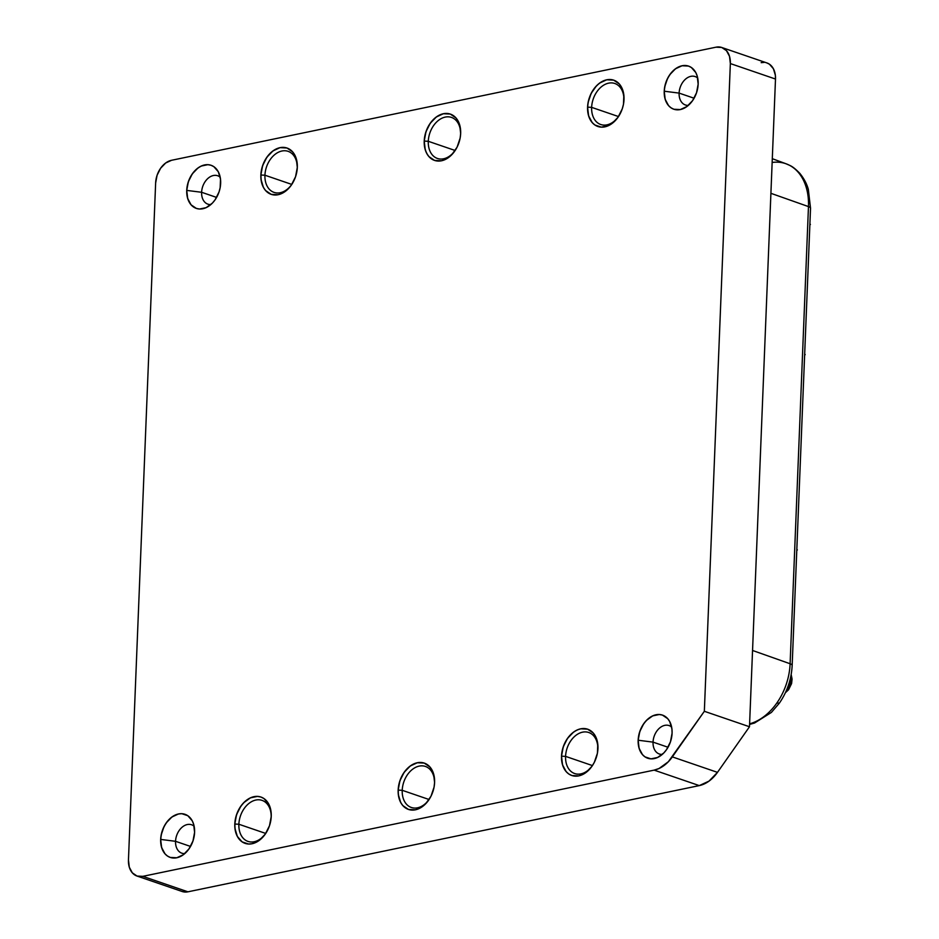 <?xml version="1.0" encoding="UTF-8"?>
<svg xmlns="http://www.w3.org/2000/svg" width="939" height="939" viewBox="0 0 939 939"><rect width="100%" height="100%" fill="white"/><g stroke="black" fill="none" stroke-linecap="round" stroke-linejoin="round"><path stroke-width="1.41" d="M796.824 549.385A5.082 1.385 2.3 0 1 797.305 550.019A5.082 1.385 -177.7 0 0 796.918 549.444M804.676 354.097A5.082 1.385 2.3 0 1 805.157 354.719A5.082 1.385 -177.7 0 0 804.758 354.156M809.899 223.905A5.082 1.385 2.3 0 1 810.38 224.527A5.082 1.385 -177.7 0 0 809.981 223.963M688.322 105.391A15.024 10.658 108.9 0 1 685.423 104.992A15.024 10.658 108.9 0 1 679.108 93.102L694.097 98.231L679.108 93.102A15.024 10.658 -71.1 0 0 688.322 105.391M664.366 91.236L679.108 93.102L664.366 91.236A22.782 16.174 -71.1 0 0 673.873 109.241A22.782 16.174 108.9 0 1 664.366 91.236L664.366 91.236A22.782 16.174 108.9 0 1 688.639 66.129A22.782 16.174 -71.1 0 0 664.366 91.236M698.158 84.134A22.782 16.174 108.9 0 1 673.803 109.217A22.782 16.174 108.9 0 1 664.225 91.189L665.176 99.299L668.568 105.638L671.033 107.832L673.885 109.253L680.306 109.57L686.867 106.553L692.559 100.661L696.527 92.785L698.158 84.134L697.196 76.024L695.787 72.561L691.35 67.491L688.498 66.07L682.066 65.753L675.505 68.77L669.812 74.662L667.57 78.418L664.718 86.846L664.225 91.189A22.782 16.174 108.9 0 1 688.569 66.106A22.782 16.174 108.9 0 1 698.158 84.134M662.253 754.416A15.024 10.658 108.9 0 1 659.354 754.017A15.024 10.658 108.9 0 1 653.039 742.127L668.028 747.256L653.039 742.127A15.024 10.658 -71.1 0 0 662.253 754.416M638.297 740.249L653.039 742.127L638.297 740.249A22.782 16.174 -71.1 0 0 647.804 758.266A22.782 16.174 108.9 0 1 638.297 740.249L638.297 740.249A22.782 16.174 108.9 0 1 662.57 715.142A22.782 16.174 -71.1 0 0 638.297 740.249M672.089 733.159A22.782 16.174 108.9 0 1 647.734 758.243A22.782 16.174 108.9 0 1 638.156 740.202L639.107 748.324L642.499 754.663L644.964 756.857L650.95 758.853L657.57 757.48L663.814 752.937L666.49 749.674L670.458 741.81L672.089 733.159L671.937 728.957L669.718 721.586L667.735 718.699L662.429 715.095L659.295 714.509L652.675 715.882L646.431 720.424L643.743 723.687L639.788 731.551L638.156 740.202A22.782 16.174 108.9 0 1 662.511 715.119A22.782 16.174 108.9 0 1 672.089 733.159M210.829 204.585A15.024 10.658 108.9 0 1 207.93 204.174A15.024 10.658 108.9 0 1 201.615 192.284L216.592 197.425L201.615 192.284A15.024 10.658 -71.1 0 0 210.829 204.585M186.861 190.417L201.615 192.284L186.861 190.417A22.782 16.174 -71.1 0 0 196.38 208.423A22.782 16.174 108.9 0 1 186.861 190.417L186.861 190.417A22.782 16.174 108.9 0 1 211.146 165.311A22.782 16.174 -71.1 0 0 186.861 190.417M220.653 183.328A22.782 16.174 108.9 0 1 196.31 208.399A22.782 16.174 108.9 0 1 186.732 190.371L187.683 198.481L191.075 204.831L196.392 208.435L199.526 209.021L206.146 207.648L212.39 203.106L215.066 199.843L219.033 191.979L220.16 187.659L220.501 179.114L218.294 171.743L213.846 166.673L211.005 165.264L207.871 164.677L201.251 166.05L198.012 167.964L192.319 173.844L188.363 181.72L186.732 190.371A22.782 16.174 108.9 0 1 211.075 165.287A22.782 16.174 108.9 0 1 220.653 183.328M184.76 853.598A15.024 10.658 108.9 0 1 181.861 853.199A15.024 10.658 108.9 0 1 175.546 841.309L190.535 846.438L175.546 841.309A15.024 10.658 -71.1 0 0 184.76 853.598M160.804 839.443L175.546 841.309L160.804 839.443A22.782 16.174 -71.1 0 0 170.311 857.448A22.782 16.174 108.9 0 1 160.804 839.443L160.804 839.443A22.782 16.174 108.9 0 1 185.077 814.336A22.782 16.174 -71.1 0 0 160.804 839.443M194.596 832.341A22.782 16.174 108.9 0 1 170.241 857.424A22.782 16.174 108.9 0 1 160.663 839.396L161.614 847.506L165.006 853.844L167.471 856.039L170.323 857.448L176.743 857.776L183.305 854.76L188.997 848.868L192.965 840.992L194.596 832.341L193.634 824.231L192.225 820.768L187.788 815.698L181.802 813.69L178.504 813.96L171.954 816.977L166.25 822.869L164.008 826.625L161.156 835.053L160.663 839.396A22.782 16.174 108.9 0 1 185.006 814.313A22.782 16.174 108.9 0 1 194.596 832.341M460.579 134.582A21.691 15.388 108.9 0 1 460.556 135.063A21.691 15.388 -71.1 0 0 460.579 134.582L460.579 134.582A21.691 15.388 -71.1 0 0 445.274 117.082A21.691 15.388 -71.1 0 0 428.29 141.296L455.133 150.486L428.29 141.296A21.691 15.388 -71.1 0 0 437.574 158.515A21.691 15.388 -71.1 0 0 455.415 150.087A21.691 15.388 108.9 0 1 437.41 158.456A21.691 15.388 108.9 0 1 428.29 141.296L424.358 141.085L428.29 141.296A21.691 15.388 108.9 0 1 451.459 117.41A21.691 15.388 108.9 0 1 460.579 134.582M434.581 160.428A24.473 17.372 108.9 0 1 424.358 141.085A24.473 17.372 -71.1 0 0 434.581 160.428L441.494 160.78L445.074 159.595L451.776 154.712L457.07 147.177L460.133 138.127L460.662 133.467A24.473 17.372 108.9 0 1 434.511 160.405A24.473 17.372 108.9 0 1 424.217 141.038L425.25 149.759L426.764 153.468L428.888 156.567L434.593 160.44M434.511 783.607A21.691 15.388 108.9 0 1 434.487 784.088A21.691 15.388 -71.1 0 0 434.511 783.607L434.511 783.607A21.691 15.388 -71.1 0 0 419.205 766.107A21.691 15.388 -71.1 0 0 402.221 790.309L429.064 799.512L402.221 790.309A21.691 15.388 -71.1 0 0 411.505 807.528A21.691 15.388 -71.1 0 0 429.346 799.112A21.691 15.388 108.9 0 1 411.341 807.481A21.691 15.388 108.9 0 1 402.221 790.309L398.289 790.11L402.221 790.309A21.691 15.388 108.9 0 1 425.39 766.435A21.691 15.388 108.9 0 1 434.511 783.607M408.512 809.453A24.473 17.372 108.9 0 1 398.289 790.11A24.473 17.372 -71.1 0 0 408.512 809.453L415.425 809.805L422.48 806.566L425.707 803.737L431.001 796.202L434.064 787.152L434.593 782.492A24.473 17.372 108.9 0 1 408.442 809.43A24.473 17.372 108.9 0 1 398.159 790.063L398.324 794.582L400.695 802.493L402.819 805.592L408.524 809.465M597.861 749.674A21.691 15.388 108.9 0 1 597.838 750.155A21.691 15.388 -71.1 0 0 597.861 749.674L597.861 749.674A21.691 15.388 -71.1 0 0 582.556 732.174A21.691 15.388 -71.1 0 0 565.571 756.376L592.415 765.578L565.571 756.376A21.691 15.388 -71.1 0 0 574.856 773.607A21.691 15.388 -71.1 0 0 592.697 765.179A21.691 15.388 108.9 0 1 574.691 773.548A21.691 15.388 108.9 0 1 565.571 756.376L561.639 756.177L565.571 756.376A21.691 15.388 108.9 0 1 588.753 732.502A21.691 15.388 108.9 0 1 597.861 749.674M571.863 775.52A24.473 17.372 108.9 0 1 561.639 756.177A24.473 17.372 -71.1 0 0 571.863 775.52M597.943 748.559A24.473 17.372 108.9 0 1 571.792 775.497A24.473 17.372 108.9 0 1 561.51 756.13L562.531 764.839L566.182 771.658L568.823 774.006L571.886 775.532L578.788 775.872L585.83 772.633L591.946 766.306L594.352 762.268L597.415 753.219L597.779 744.04L595.408 736.129L593.284 733.03L587.579 729.157L580.678 728.817L577.098 730.002L573.623 732.056L567.508 738.383L563.259 746.834L561.51 756.13A24.473 17.372 108.9 0 1 587.661 729.192A24.473 17.372 108.9 0 1 597.943 748.559M623.93 100.649A21.691 15.388 108.9 0 1 623.907 101.13A21.691 15.388 -71.1 0 0 623.93 100.649L623.93 100.649A21.691 15.388 -71.1 0 0 608.625 83.16A21.691 15.388 -71.1 0 0 591.64 107.363L618.484 116.553L591.64 107.363A21.691 15.388 -71.1 0 0 600.925 124.582A21.691 15.388 -71.1 0 0 618.766 116.154A21.691 15.388 108.9 0 1 600.76 124.523A21.691 15.388 108.9 0 1 591.64 107.363L587.708 107.152L591.64 107.363A21.691 15.388 108.9 0 1 614.81 83.489A21.691 15.388 108.9 0 1 623.93 100.649M597.932 126.495A24.473 17.372 108.9 0 1 587.708 107.152A24.473 17.372 -71.1 0 0 597.932 126.495M624.012 99.534A24.473 17.372 108.9 0 1 597.861 126.483A24.473 17.372 108.9 0 1 587.579 107.105L588.6 115.826L592.239 122.633L594.892 124.993L601.312 127.141L608.425 125.662L611.899 123.608L618.015 117.281L622.264 108.83L623.484 104.206L623.848 95.015L621.465 87.104L619.353 84.005L613.636 80.132L606.735 79.792L599.692 83.031L596.453 85.86L591.171 93.395L588.107 102.445L587.579 107.105A24.473 17.372 108.9 0 1 613.73 80.167A24.473 17.372 108.9 0 1 624.012 99.534M297.229 168.515A21.691 15.388 108.9 0 1 297.205 168.997A21.691 15.388 -71.1 0 0 297.229 168.515L297.229 168.515A21.691 15.388 -71.1 0 0 281.923 151.015A21.691 15.388 -71.1 0 0 264.939 175.217L291.783 184.42L264.939 175.217A21.691 15.388 -71.1 0 0 274.223 192.448A21.691 15.388 -71.1 0 0 292.052 184.021A21.691 15.388 108.9 0 1 274.047 192.389A21.691 15.388 108.9 0 1 264.939 175.217L261.007 175.018L264.939 175.217A21.691 15.388 108.9 0 1 288.109 151.343A21.691 15.388 108.9 0 1 297.229 168.515M271.23 194.361A24.473 17.372 108.9 0 1 261.007 175.018A24.473 17.372 -71.1 0 0 271.23 194.361L278.144 194.713L281.712 193.528L288.426 188.645L291.301 185.147L295.562 176.696L297.311 167.4A24.473 17.372 108.9 0 1 271.16 194.338A24.473 17.372 108.9 0 1 260.866 174.971L261.03 179.49L263.413 187.401L265.537 190.5L271.242 194.373M271.16 817.54A21.691 15.388 108.9 0 1 271.136 818.022A21.691 15.388 -71.1 0 0 271.16 817.54L271.16 817.54A21.691 15.388 -71.1 0 0 255.854 800.04A21.691 15.388 -71.1 0 0 238.87 824.242L265.714 833.433L238.87 824.242A21.691 15.388 -71.1 0 0 248.154 841.461A21.691 15.388 -71.1 0 0 265.995 833.046A21.691 15.388 108.9 0 1 247.978 841.414A21.691 15.388 108.9 0 1 238.87 824.242L234.938 824.043L238.87 824.242A21.691 15.388 108.9 0 1 262.04 800.368A21.691 15.388 108.9 0 1 271.16 817.54M245.161 843.386A24.473 17.372 108.9 0 1 234.938 824.043A24.473 17.372 -71.1 0 0 245.161 843.386M271.242 816.425A24.473 17.372 108.9 0 1 245.091 843.363A24.473 17.372 108.9 0 1 234.797 823.996L234.961 828.503L237.344 836.426L242.109 841.872L248.542 844.02L252.075 843.738L259.117 840.499L265.232 834.161L269.493 825.71L271.242 816.425L271.078 811.906L268.695 803.984L263.929 798.537L260.866 797.023L257.497 796.389L250.396 797.868L243.682 802.751L240.807 806.249L236.546 814.7L234.797 823.996A24.473 17.372 108.9 0 1 260.948 797.047A24.473 17.372 108.9 0 1 271.242 816.425M786.483 690.294A13.545 9.613 -71.1 0 0 790.72 676.89A13.545 9.613 108.9 0 1 786.483 690.294M761.165 62.655L764.1 62.408M766.893 62.936L769.428 64.192L773.384 68.723L775.368 75.284L775.497 79.04L749.486 726.751L717.478 772.363L709.015 781.119L699.273 785.603L187.941 891.815L182.213 891.534M136.988 876.04L182.143 891.498A20.318 14.414 -71.1 0 0 187.941 891.815L142.787 876.345L187.941 891.815L699.273 785.603L654.131 770.133L699.273 785.603A33.863 24.027 -71.1 0 0 717.478 772.363L672.336 756.893L717.478 772.363L749.486 726.751L704.344 711.293L749.486 726.751L775.497 79.04L730.354 63.57L704.344 711.293L672.336 756.893A33.863 24.027 108.9 0 1 654.131 770.133L142.787 876.345A20.318 14.414 108.9 0 1 136.988 876.04A20.318 14.414 108.9 0 1 128.455 859.96L155.639 182.952L157.095 175.241L160.628 168.222L165.71 162.975L171.555 160.287L716.011 47.185L721.739 47.466L726.481 50.683L729.509 56.34L730.354 63.57L704.344 711.293L668.357 761.74L659.072 768.489L654.131 770.133L142.787 876.345L137.059 876.064L132.329 872.847L129.3 867.19L128.455 859.96L155.639 182.952A20.318 14.414 108.9 0 1 171.555 160.287L716.011 47.185A20.318 14.414 108.9 0 1 721.821 47.502A20.318 14.414 108.9 0 1 730.354 63.57L775.497 79.04A20.318 14.414 -71.1 0 0 766.963 62.96L721.821 47.502M434.593 782.492L433.572 773.771L429.921 766.963L424.217 763.09L417.315 762.75L410.273 765.989L404.157 772.316L399.908 780.767L398.159 790.063A24.473 17.372 108.9 0 1 424.311 763.114A24.473 17.372 108.9 0 1 434.593 782.492M297.311 167.4L296.278 158.691L292.639 151.872L286.935 147.998L280.033 147.658L272.991 150.897L266.876 157.224L262.615 165.675L260.866 174.971A24.473 17.372 108.9 0 1 287.017 148.033A24.473 17.372 108.9 0 1 297.311 167.4M460.662 133.467L459.641 124.758L455.99 117.938L450.286 114.065L443.384 113.725L436.342 116.964L430.226 123.291L425.966 131.742L424.217 141.038A24.473 17.372 108.9 0 1 450.368 114.1A24.473 17.372 108.9 0 1 460.662 133.467M776.799 703.088A54.262 38.499 -71.1 0 0 790.11 663.756A8.463 2.312 2.3 0 1 792.164 665.375A8.463 2.312 2.3 0 0 790.11 663.756L752.55 650.469L790.11 663.756L808.467 206.592A8.463 2.312 2.3 0 1 810.533 208.212A8.463 2.312 -177.7 0 0 808.467 206.592L790.11 663.756A54.262 38.499 -71.1 0 1 776.799 703.088L779.405 703.088L776.799 703.088A54.262 38.499 -71.1 0 1 749.604 723.828A54.262 38.499 -71.1 0 0 776.799 703.088M772.151 162.47A54.262 38.499 108.9 0 1 786.295 163.867A54.262 38.499 108.9 0 1 798.127 172.166L799.711 173.245L798.127 172.166A54.262 38.499 108.9 0 1 808.467 206.592A54.262 38.499 -71.1 0 0 798.127 172.166A54.262 38.499 -71.1 0 0 786.295 163.867C790.415 165.863 791.988 165.44 799.711 173.234C806.225 181.239 807.833 187.706 808.315 189.291L810.533 208.2L792.164 665.364C791.471 679.143 787.211 691.714 779.405 703.088L771.4 712.419L754.557 723.018L749.568 724.415A8.463 5.493 78.3 0 0 749.651 724.403A8.463 5.493 -101.7 0 1 749.58 724.415M770.907 193.317L808.467 206.592L770.907 193.317M261.019 797.07A24.473 17.372 -71.1 0 0 234.938 824.043A24.473 17.372 108.9 0 1 261.019 797.07M287.088 148.057A24.473 17.372 -71.1 0 0 261.007 175.018A24.473 17.372 108.9 0 1 287.088 148.057M613.801 80.191A24.473 17.372 -71.1 0 0 587.708 107.152A24.473 17.372 108.9 0 1 613.801 80.191M587.732 729.216A24.473 17.372 -71.1 0 0 561.639 756.177A24.473 17.372 108.9 0 1 587.732 729.216M424.369 763.149A24.473 17.372 -71.1 0 0 398.289 790.11A24.473 17.372 108.9 0 1 424.369 763.149M450.438 114.124A24.473 17.372 -71.1 0 0 424.358 141.085A24.473 17.372 108.9 0 1 450.438 114.124M194.138 826.226A15.024 10.658 -71.1 0 0 182.389 826.989A15.024 10.658 -71.1 0 0 175.546 841.309A15.024 10.658 108.9 0 1 191.591 824.771A15.024 10.658 108.9 0 1 194.138 826.226M220.207 177.213A15.024 10.658 -71.1 0 0 208.458 177.976A15.024 10.658 -71.1 0 0 201.615 192.284A15.024 10.658 108.9 0 1 217.66 175.746A15.024 10.658 108.9 0 1 220.207 177.213M671.631 727.044A15.024 10.658 -71.1 0 0 659.882 727.807A15.024 10.658 -71.1 0 0 653.039 742.127A15.024 10.658 108.9 0 1 669.096 725.589A15.024 10.658 108.9 0 1 671.631 727.044M697.7 78.019A15.024 10.658 -71.1 0 0 685.951 78.782A15.024 10.658 -71.1 0 0 679.108 93.102A15.024 10.658 108.9 0 1 695.153 76.564A15.024 10.658 108.9 0 1 697.7 78.019M796.953 546.134L796.636 554.022M804.805 350.846L804.488 358.733M810.028 220.642L809.711 228.541M786.295 163.867L772.304 158.691M785.403 692.712L788.549 689.778L791.577 683.592L792.082 679.097L791.178 674.531"/></g></svg>
